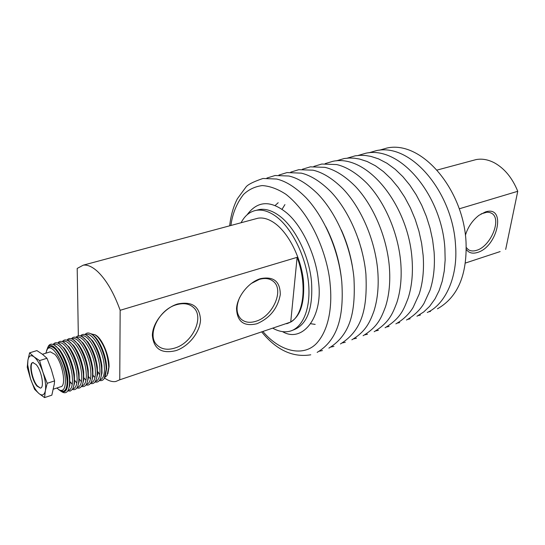 <?xml version="1.0" encoding="UTF-8"?>
<svg xmlns="http://www.w3.org/2000/svg" width="545" height="545" viewBox="0 0 545 545"><rect width="100%" height="100%" fill="white"/><g stroke="black" fill="none" stroke-linecap="round" stroke-linejoin="round"><path stroke-width="0.82" d="M247.103 214.798C257.499 200.669 270.674 200.022 286.65 212.857C302.816 226.264 316.379 257.26 318.375 280.675C323.784 316.918 302.4 343.623 282.514 331.626M78.337 335.815L77.199 268.433L83.269 265.156C87.677 264.591 92.589 266.839 97.998 271.914C106.595 280.362 113.98 293.156 120.159 310.296L297.114 257.335C307.373 284.449 303.912 314.826 290.723 322.054L119.75 379.81L120.159 310.296M286.636 323.75C299.484 319.513 305.071 305.064 303.401 280.396C300.901 257.499 288.652 233.24 274.905 223.334C268.917 219.049 263.262 217.346 257.955 218.211L255.135 218.967M98.591 372.664L97.63 371.601M241.074 222.748C244.794 215.663 249.876 211.528 256.32 210.322C262.336 209.362 268.733 211.276 275.525 216.079C291.316 227.313 305.472 255.176 308.381 281.533C311.365 307.918 302.877 328.485 289.218 331.374C284.088 332.457 278.699 331.442 273.052 328.342M256.913 323.744C269.959 318.089 277.746 308.368 280.287 294.586C280.232 281.452 273.651 276.138 260.537 278.638C248.69 282.14 237.273 296.364 236.544 308.531C237.109 321.693 243.894 326.762 256.913 323.744M239.643 297.522C235.767 306.787 236.237 313.981 241.06 319.097C244.882 322.449 249.848 323.165 255.959 321.257C272.786 316.434 284.517 289.947 273.345 281.397C269.727 278.427 265.047 277.766 259.297 279.408L251.17 283.536M175.919 350.633C188.611 346.477 199.967 332.341 200.512 320.024C199.79 306.46 192.167 301.113 177.636 303.974C164.57 307.836 152.525 322.79 152.355 335.386C153.683 348.964 161.538 354.046 175.919 350.633M174.945 348.017C192.576 342.88 204.559 317.251 193.598 307.591C189.353 303.674 183.658 302.713 176.512 304.716C158.888 309.356 146.435 335.114 156.871 344.896C161.34 349.304 167.37 350.346 174.945 348.017M459.244 208.81L517.75 191.295C512.409 178.106 504.718 168.671 494.676 162.975C488.3 159.59 482.087 158.466 476.037 159.603L472.808 160.468M466.261 249.365C468.755 252.975 472.515 253.997 477.549 252.43C497.946 246.674 506.55 204.845 485.357 211.971L478.973 215.309C472.406 220.405 467.882 227.067 465.403 235.283M466.248 247.512L468.359 249.685C470.621 251.15 473.387 251.354 476.671 250.291C490.752 246.408 502.115 218.872 491.685 213.333L489.764 212.489L486.985 212.189L481.092 213.899M500.133 251.586L465.341 263.065M505.685 249.433L517.75 191.295M297.114 257.335L290.723 322.054M119.75 379.81L115.812 381.493C112.352 382.065 108.591 380.907 104.531 378.012M100.716 377.992L102.004 373.046L101.881 365.79C100.552 356.069 97.446 347.703 92.555 340.686L86.914 335.509M85.694 334.841C91.437 331.067 102.753 349.256 104.218 365.027L104.477 369.299C104.381 375.675 102.848 379.191 99.878 379.831M96.199 379.545L97.48 374.749L97.357 367.269C95.988 357.404 92.834 348.95 87.888 341.913L82.329 336.858M81.191 336.231C86.873 332.396 98.209 350.66 99.708 366.499L99.973 370.784C99.892 377.201 98.373 380.71 95.402 381.323M91.662 381.112L92.929 376.452L92.814 368.754C91.41 358.746 88.201 350.21 83.194 343.152L77.724 338.213M76.661 337.634C82.288 333.724 93.638 352.077 95.177 367.984L95.45 372.269C95.389 378.727 93.869 382.243 90.899 382.822M87.098 382.685L88.358 378.162L88.249 370.246C86.798 360.095 83.549 351.477 78.487 344.399L73.091 339.576M72.11 339.038C77.676 335.059 89.053 353.501 90.62 369.469L90.906 373.768C90.858 380.26 89.346 383.782 86.369 384.327M82.52 384.266L83.766 379.872L83.657 371.744C82.166 361.458 78.868 352.758 73.759 345.653L68.438 340.945M67.532 340.448C73.044 336.401 84.441 354.924 86.042 370.968L86.342 375.273C86.308 381.807 84.802 385.329 81.825 385.84M77.915 385.846L79.154 381.582L79.045 373.257C77.513 362.82 74.168 354.046 69.011 346.92L63.765 342.328M62.941 341.872C68.391 337.75 79.802 356.362 81.443 372.473L81.75 376.786C81.73 383.353 80.238 386.882 77.254 387.359M70.373 382.924L70.067 382.542M73.289 387.441L74.515 383.305L74.413 374.769C72.832 364.196 69.447 355.34 64.242 348.201L59.071 343.711M58.322 343.296C63.71 339.099 75.142 357.799 76.825 373.979L77.138 378.298C77.138 384.913 75.646 388.442 72.662 388.878M68.643 389.041L69.849 385.022L69.753 376.288C68.132 365.572 64.698 356.641 59.446 349.488L54.357 345.108M53.682 344.733C59.003 340.462 70.462 359.25 72.178 375.498L72.499 379.831C72.519 386.487 71.034 390.016 68.05 390.411M107.835 373.836L109.082 366.71C109.293 355.585 102.201 338.752 95.906 335.277L95.314 334.903M91.138 333.949L95.096 334.766L97.664 336.892C104.354 344.999 108.053 355.156 108.755 367.357L107.004 375.56L104.838 377.392M97.896 374.17L97.562 373.802M105.205 376.438L106.629 368.59C106.84 356.628 99.204 338.493 92.466 334.787L91.478 334.167M84.966 334.576C86.566 332.675 88.665 332.491 91.247 334.017C98.311 337.9 106.35 356.989 106.132 369.565L104.238 378.509C103.019 380.349 101.418 381.003 99.435 380.485M80.483 335.965C82.063 334.058 84.134 333.86 86.696 335.366C93.74 339.215 101.826 358.412 101.636 371.05C101.636 375.069 101.002 378.073 99.749 380.049C98.529 381.861 96.942 382.495 94.973 381.956M75.98 337.369C77.533 335.454 79.577 335.236 82.118 336.728C89.142 340.53 97.276 359.843 97.119 372.535C97.126 376.602 96.499 379.62 95.232 381.589C94.026 383.38 92.446 383.993 90.49 383.435M71.456 338.779C72.982 336.851 75.006 336.619 77.526 338.091C84.523 341.858 92.698 361.287 92.575 374.034C92.596 378.141 91.969 381.173 90.695 383.142C89.496 384.906 87.929 385.499 85.987 384.92M66.912 340.196C68.411 338.254 70.414 338.016 72.907 339.46C79.877 343.193 88.106 362.732 88.011 375.539C88.038 379.688 87.418 382.74 86.137 384.702C84.945 386.439 83.385 387.011 81.457 386.412M62.341 341.62C63.82 339.671 65.795 339.412 68.268 340.843C75.21 344.535 83.48 364.189 83.426 377.051C83.46 381.234 82.84 384.307 81.559 386.269C80.374 387.979 78.821 388.531 76.906 387.911M57.75 343.05C59.201 341.088 61.156 340.816 63.608 342.226C70.516 345.884 78.841 365.654 78.814 378.571C78.862 382.801 78.242 385.887 76.954 387.842C75.775 389.525 74.236 390.05 72.335 389.416L70.305 391.051L67.737 390.929M53.172 344.447L53.172 344.447C54.595 342.512 56.51 342.24 58.921 343.623C65.802 347.24 74.174 367.119 74.181 380.097C74.243 384.368 73.63 387.475 72.335 389.416M47.633 347.683L48.587 345.823C49.977 343.936 51.857 343.67 54.221 345.019C61.067 348.602 69.481 368.597 69.528 381.629C69.597 385.942 68.983 389.069 67.682 391.003C66.292 392.938 64.426 393.258 62.103 391.957L58.867 389.757M46.563 350.605L47.919 347.247C52.947 338.425 67.893 363.617 67.839 381.364C67.737 390.091 65.393 393.367 60.802 391.208M49.827 346.654L50.447 346.497C52.15 346.273 54.091 347.356 56.264 349.733C65.965 359.659 71.45 390.309 63.792 391.085M46.945 349.863L47.844 348.091L50.072 346.606C51.775 346.388 53.717 347.472 55.89 349.849C62.402 358.249 66.136 368.652 67.09 381.057C67.137 387.243 65.822 390.649 63.159 391.262L60.291 390.581L56.755 388.047M45.814 353.221L47.177 349.515C51.782 341.47 65.427 364.55 65.4 380.792C65.325 388.789 63.186 391.8 58.989 389.825M53.465 389.137L60.556 386.793C66.797 386.712 62.593 362.343 54.888 354.393L50.317 351.825L49.649 352.029M54.323 383.905L51.836 395.166L44.574 397.591L45.371 390.67L47.224 383.298L54.582 380.894L54.323 383.905M47.224 383.298L42.885 372.099C45.29 379.586 46.121 385.778 45.371 390.67C44.383 395.111 42.272 396.092 39.042 393.613C35.772 390.69 32.898 385.656 30.418 378.503L27.693 364.925L27.897 360.3L27.25 367.33L30.418 378.503L34.621 389.362L39.042 393.613L44.574 397.591M36.12 364.516C41.577 370.389 44.724 388.081 40.35 388.088L36.992 386.058C31.59 380.069 28.497 362.677 32.864 362.589L36.12 364.516M33.245 362.466C28.871 362.561 31.964 379.954 37.367 385.935L40.35 388.088M97.63 372.181L99.762 374.456M94.973 377.542L93.032 375.314M90.47 378.911L88.494 376.595M85.947 380.287L83.937 377.876M81.403 381.663L79.345 379.143M76.831 383.04L74.733 380.417M72.233 384.416L70.087 381.677M46.979 358.269L39.608 360.586L34.035 356.846L29.593 352.847L36.89 350.599L42.415 354.243L46.979 358.269L51.298 369.408L54.582 380.894M29.593 352.847L27.897 360.3C28.769 355.735 30.813 354.584 34.035 356.846C37.353 359.625 40.303 364.707 42.885 372.099L39.608 360.586M292.563 330.27C307.033 325.338 313.327 308.94 311.461 281.077C308.872 254.719 294.464 226.257 278.563 215.255C271.757 210.472 265.347 208.565 259.318 209.532L256.218 210.343M358.399 239.194L361.676 250.073M341.32 229.983C346.695 241.919 350.428 254.331 352.533 267.234M325.883 226.836C334.16 243.111 339.337 260.306 341.408 278.42M230.903 225.48C232.442 213.742 236.639 203.408 243.486 194.49C248.718 189.503 254.971 186.533 262.247 185.572C269.959 186.09 277.868 189.013 285.975 194.333C315.214 217.407 328.492 261.838 330.12 283.931C331.98 301.61 330.57 326.298 318.007 341.695C305.541 357.363 280.995 352.867 263.085 331.714M229.67 225.814C230.814 215.547 233.376 206.548 237.347 198.809L245.672 187.446C247.219 184.864 252.975 181.88 262.963 178.481L276.642 179.026C285.968 181.192 295.758 187.412 306.004 197.685C324.479 217.305 338.629 250.448 341.749 281.506M266.88 178.065L275.068 175.51L288.864 176.015C297.822 178.011 307.373 183.883 317.517 193.639C336.408 212.972 350.871 246.306 353.909 277.596M278.877 175.095L287.004 172.574L301.31 173.147C310.841 175.401 320.733 181.648 330.985 191.874C349.27 211.188 363.031 243.438 365.886 273.753M290.696 172.159L298.769 169.686L313.055 170.19C322.688 172.404 332.668 178.61 342.996 188.808C361.274 207.952 374.946 239.895 377.685 269.966M302.346 169.27L310.364 166.838L324.909 167.342C334.766 169.638 344.903 175.953 355.306 186.295C373.345 205.322 386.698 236.68 389.307 266.233M313.838 166.423L321.795 164.031L336.708 164.563C346.531 166.865 356.614 173.112 366.949 183.304C384.988 202.154 398.252 233.226 400.752 262.554M325.161 163.623L333.07 161.266C367.82 153.928 408.443 205.833 412.027 258.93M336.326 160.857L344.181 158.534L349.209 158.023L354.366 158.193L359.577 159.058L367.187 161.518L375.464 165.796L383.476 171.62L391.106 178.883L398.231 187.46L404.697 197.181L410.385 207.863L415.167 219.267L418.935 231.162L421.612 243.281L423.138 255.36M347.342 158.132L355.136 155.843L360.259 155.318L365.504 155.495L370.811 156.374L378.53 158.868L387.005 163.275L395.2 169.284L402.857 176.655L409.84 185.143L416.169 194.735L421.721 205.24L426.374 216.447L430.039 228.11L432.621 239.991L434.086 251.838M358.201 155.441L365.947 153.186C400.963 145.658 441.893 196.214 444.877 248.37M368.911 152.791L376.602 150.57C411.707 142.981 452.718 193.1 455.518 244.95M379.477 150.182L387.12 147.988C422.293 140.344 463.386 190.028 466.002 241.578M83.269 265.156L257.955 218.211M272.609 280.818L273.345 281.397M192.698 306.787L193.598 307.591M261.866 332.123C276.574 350.142 292.869 357.697 310.766 354.802M319.247 351.218L322.436 350.571M330.883 347.036L333.942 346.402M342.342 342.914L345.285 342.287M353.644 338.847L356.471 338.241M364.782 334.841L367.494 334.242M375.764 330.883L378.366 330.304M386.589 326.986L389.082 326.421M397.264 323.137L399.655 322.592M407.789 319.343L410.078 318.811M418.172 315.596L420.365 315.085M428.418 311.904L430.509 311.413M437.042 170.081L476.037 159.603M491.324 213.122L491.685 213.333M466.016 241.803C467.276 274.939 457.752 297.27 437.451 308.804M455.531 245.182C458.141 277.051 445.183 304.491 427.28 312.489M444.897 248.602L445.149 260.054L444.257 271.001L442.24 281.234L439.147 290.574L435.026 298.864L429.603 306.365L423.663 311.999L416.952 316.229M434.106 252.076C435.067 266.192 433.704 278.911 430.012 290.233L424.085 303.218C421.796 307.285 415.896 314.874 406.481 320.024M423.158 255.598C424.173 269.904 422.831 282.773 419.146 294.198L413.205 307.278C410.862 311.413 405.153 318.75 395.868 323.866M412.047 259.175C413.117 273.679 411.809 286.704 408.116 298.238C403.681 309.356 401.222 317.687 385.097 327.77M400.773 262.806C401.903 277.63 400.595 290.894 396.849 302.598C392.536 313.791 389.232 322.531 374.177 331.728M389.328 266.485C390.52 281.499 389.253 294.906 385.513 306.712C381.207 318.048 377.842 326.741 363.099 335.74M377.705 270.225C378.973 285.56 377.712 299.205 373.925 311.161C369.714 322.599 365.627 331.598 351.859 339.808M365.913 274.019C367.337 305.629 363.651 329.643 340.462 343.943M353.937 277.868C355.585 309.812 351.648 334.194 328.894 348.132M341.776 281.779C343.895 314.186 338.888 339.481 317.156 352.383M278.195 202.713L275.068 205.554M284.933 204.6L282.031 209.314M315.18 324.391L310.916 323.757M91.58 333.847L91.172 333.969M47.919 347.247L48.587 345.823M50.447 346.497L50.072 346.606M47.177 349.515L47.844 348.091M50.317 351.825L42.442 354.27"/></g></svg>
